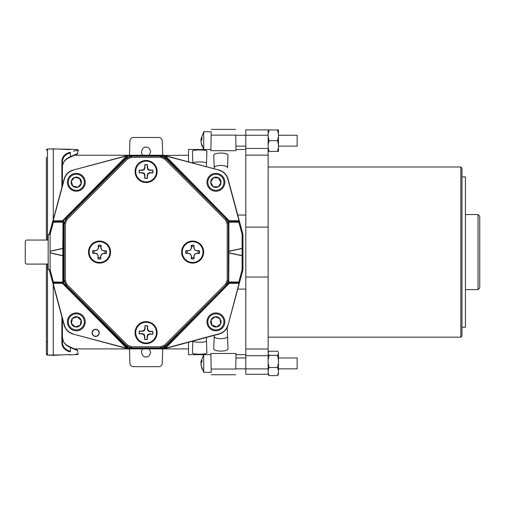 <?xml version="1.0" encoding="UTF-8"?>
<svg xmlns="http://www.w3.org/2000/svg" width="505" height="505" viewBox="0 0 505 505"><rect width="100%" height="100%" fill="white"/><g stroke="black" fill="none" stroke-linecap="round" stroke-linejoin="round"><path stroke-width="0.76" d="M73.092 333.818C68.623 332.46 65.713 329.544 64.35 325.081L53.139 283.393L62.494 283.393L126.591 348.204L73.029 334.039L128.333 348.911L76.627 296.467M99.251 332.871A3.579 3.579 0 0 0 93.879 329.765A3.579 3.579 0 0 0 93.879 335.97A3.579 3.579 0 0 0 99.251 332.871M165.589 155.944L219.157 170.116A12.606 12.606 0 0 1 228.058 179.01L242.93 234.314L242.122 234.421L242.122 255.801L228.91 252.936L228.721 282.156L228.721 221.992L229.238 220.761L165.589 155.944L163.974 155.527L195.473 187.601M242.122 255.801L242.122 269.733L238.827 281.967L228.91 281.967M49.256 269.525L64.129 325.144L49.256 269.84L50.071 269.733L50.071 251.219L62.822 248.353L63.011 221.992L63.011 282.156L63.586 282.737M50.071 251.219L50.071 234.421L53.36 222.187L62.822 222.187M92.32 332.871A3.352 3.352 0 0 1 95.672 329.519A3.352 3.352 0 0 1 99.024 332.871A3.352 3.352 0 0 1 95.672 336.223A3.352 3.352 0 0 1 92.32 332.871M238.827 281.967L239.263 282.535L228.879 282.535L229.238 283.393L239.048 283.393L228.058 325.144A12.606 12.606 0 0 1 219.157 334.039L163.86 348.911L74.652 348.911M49.256 234.629L64.129 179.01A12.606 12.606 0 0 1 73.029 170.116L126.591 155.944L62.494 220.761L62.854 221.619L63.586 220.881M73.029 170.116L128.333 155.243L163.86 155.243L219.157 170.116M242.93 234.314L242.93 269.84L228.058 325.144M239.048 283.393L239.263 282.535M242.93 269.84L242.122 269.733M242.924 252.077L242.836 239.919L242.621 234.888L242.406 239.919L242.621 269.266L242.924 252.077M219.101 170.336C223.564 171.694 226.48 174.604 227.837 179.073L239.048 220.761L229.238 220.761M228.607 221.341L239.263 221.619L239.048 220.761M239.263 221.619L238.827 222.187L242.122 234.421M74.652 155.243L128.333 155.243L128.415 155.862L163.778 155.862L163.974 155.527M188.498 155.243L163.942 155.471M112.905 171.006L128.22 155.527L126.591 155.944M53.36 222.187L52.924 221.619L62.854 221.619L63.011 221.992L63.586 221.417M62.494 220.761L53.139 220.761L52.924 221.619M53.139 220.761L64.35 179.073C65.713 174.604 68.623 171.694 73.092 170.336M64.35 179.073L49.256 234.086L50.071 234.421M52.924 282.535L53.36 281.967L63.011 282.156L62.854 282.535L52.924 282.535L53.139 283.393M53.36 281.967L50.071 269.733M126.591 348.204L128.22 348.627M188.498 348.911L163.86 348.911L163.778 348.292L128.415 348.292L128.251 348.684M227.837 325.081C226.48 329.544 223.564 332.46 219.101 333.818L165.589 348.21L229.238 283.393M215.976 295.671L163.974 348.627L165.589 348.21M228.607 282.813L228.607 282.276M238.827 222.187L228.91 222.187L228.91 251.219L242.122 248.353M166.208 158.343L163.778 155.862M163.778 348.292L186.711 324.936M124.419 344.258L128.415 348.292M62.822 281.967L62.822 255.801L50.071 252.936M64.35 325.081L64.129 325.144A12.606 12.606 0 0 0 73.029 334.039M63.586 283.273L62.854 282.535L62.494 283.393M228.91 252.936L228.91 251.219M62.822 248.353L62.822 255.801M62.847 248.498L50.039 251.376M50.039 252.778L62.847 255.656M242.154 255.656L228.879 252.778M228.879 251.376L242.154 248.498M130.877 155.988L127.929 155.988L63.586 220.332L63.586 283.419L128.333 348.166L163.45 348.166L165.122 346.493M226.934 284.687L228.607 283.015L228.607 220.736L163.854 155.988L161.31 155.988M199.431 244.231A61.44 61.44 0 0 0 199.134 243.151M160.571 157.32L160.659 155.957L131.622 156.178L160.571 156.178L165.425 158.191L226.347 219.107L228.361 223.968L228.361 280.13L226.347 284.99L165.425 345.906L160.571 347.92L131.622 347.92L126.761 345.906L66.187 285.331L64.173 280.477L64.173 223.62L66.187 218.76L126.761 158.191L131.622 156.178L131.622 157.32L127.569 158.999L66.995 219.574L65.322 223.62L65.322 280.477L66.995 284.523L127.569 345.098L131.622 346.777L160.571 346.777L164.617 345.098L225.533 284.182L227.212 280.13L227.212 223.968L225.533 219.915L164.617 158.999L160.571 157.32L131.622 157.32M225.533 219.915L226.568 219.012L165.52 157.964L164.617 158.999M227.212 280.13L228.582 280.224L228.582 223.873L227.212 223.968M164.617 345.098L165.52 346.127L226.568 285.079L225.533 284.182M131.622 346.777L131.527 348.141L160.659 348.141L160.571 346.777M66.995 284.523L65.966 285.426L126.673 346.127L127.569 345.098M65.322 223.62L63.952 223.532L63.952 280.565L65.322 280.477M127.569 158.999L126.673 157.964L65.966 218.671L66.995 219.574M226.568 219.012L228.582 223.873M228.582 280.224L226.568 285.079M165.52 346.127L160.659 348.141M131.527 348.141L126.673 346.127M65.966 285.426L63.952 280.565M63.952 223.532L65.966 218.671M126.673 157.964L131.527 155.957M160.659 155.957L165.52 157.964M88.508 252.077A11.028 11.028 0 0 1 105.053 242.526A11.028 11.028 0 0 1 105.053 261.628A11.028 11.028 0 0 1 88.508 252.077M203.679 252.077A11.028 11.028 0 0 0 187.134 242.526A11.028 11.028 0 0 0 187.134 261.628A11.028 11.028 0 0 0 203.679 252.077M135.062 332.637A11.028 11.028 0 0 0 151.607 342.194A11.028 11.028 0 0 0 151.607 323.086A11.028 11.028 0 0 0 135.062 332.637M135.062 171.511A11.028 11.028 0 0 1 151.607 161.96A11.028 11.028 0 0 1 151.607 181.068A11.028 11.028 0 0 1 135.062 171.511M145.737 343.002A10.371 10.371 0 0 1 135.731 332.284A10.371 10.371 0 0 1 146.45 322.272A10.371 10.371 0 0 1 156.462 332.997A10.371 10.371 0 0 1 145.737 343.002M139.279 333.786L141.968 333.881L143.849 334.733L144.575 336.671L144.48 339.36A6.912 6.912 0 0 0 147.245 339.461L147.334 336.766L148.192 334.884L150.124 334.165L152.819 334.253A6.912 6.912 0 0 0 152.914 331.488L150.219 331.4L148.344 330.541L147.618 328.61L147.713 325.914A6.912 6.912 0 0 0 144.948 325.82L144.853 328.515L144.001 330.396L142.069 331.116L139.374 331.021A6.912 6.912 0 0 0 139.279 333.786L139.449 333.736A6.735 6.735 0 0 1 139.544 331.091L139.374 331.021M139.544 331.091L142.12 331.438L142.069 331.116M142.12 331.438L144.354 330.775L144.001 330.396M144.354 330.775L145.169 328.591L144.853 328.515M145.169 328.591L144.948 325.82M144.998 325.996A6.735 6.735 0 0 1 147.643 326.085L147.713 325.914M147.643 326.085L147.296 328.667L147.959 330.895L150.143 331.716L152.737 331.545A6.735 6.735 0 0 1 152.649 334.19L150.073 333.843L147.839 334.506L147.018 336.69L147.189 339.284A6.735 6.735 0 0 1 144.544 339.196L144.891 336.614L144.228 334.379L142.044 333.565L139.449 333.736M144.891 336.614L144.575 336.671M144.228 334.379L143.849 334.733M142.044 333.565L141.968 333.881M150.073 333.843L150.124 334.165M147.839 334.506L148.192 334.884M147.018 336.69L147.334 336.766M147.296 328.667L147.618 328.61M147.959 330.895L148.344 330.541M150.143 331.716L150.219 331.4M191.452 246.724L191.326 245.474A6.735 6.735 0 0 1 193.977 245.474L193.851 246.724A5.486 5.486 0 0 0 191.452 246.724L191.452 248.037L190.48 249.906L188.573 250.695L185.878 250.695A6.912 6.912 0 0 0 185.878 253.459L188.573 253.459L190.48 254.249L191.269 256.155L191.269 258.85A6.912 6.912 0 0 0 194.034 258.85L194.034 256.155L194.823 254.249L196.729 253.459L199.424 253.459A6.912 6.912 0 0 0 199.424 250.695L196.729 250.695L194.823 249.906L194.034 247.999L194.034 245.304A6.912 6.912 0 0 0 191.269 245.304L191.269 247.999M187.298 253.276L186.048 253.403A6.735 6.735 0 0 1 186.048 250.751L187.298 250.878A5.486 5.486 0 0 0 187.298 253.276L188.573 253.459M193.851 257.43L193.977 258.68A6.735 6.735 0 0 1 191.326 258.68L191.452 257.43A5.486 5.486 0 0 0 193.851 257.43L194.034 256.155M202.941 253.371A10.371 10.371 0 0 1 192.001 262.43A10.371 10.371 0 0 1 182.28 252.077A10.371 10.371 0 0 1 193.301 241.725A10.371 10.371 0 0 1 202.941 253.371M193.851 246.724L194.034 247.999M193.851 248.037L194.823 249.906M194.684 250.044L196.729 250.695M196.691 250.878L199.424 250.695M199.254 250.751A6.735 6.735 0 0 1 199.254 253.403L199.424 253.459M199.254 253.403L198.004 253.276A5.486 5.486 0 0 0 198.004 250.878M187.298 250.878L188.573 250.695M188.611 250.878L190.48 249.906M190.619 250.044L191.452 248.037M191.452 257.43L191.269 256.155M191.452 256.117L190.48 254.249M190.619 254.11L188.611 253.276M198.004 253.276L196.729 253.459M196.691 253.276L194.823 254.249M194.684 254.11L193.851 256.117M98.45 246.699L98.349 245.449A6.735 6.735 0 0 1 101 245.499L100.848 246.749A5.486 5.486 0 0 0 98.45 246.699L98.424 248.012L97.414 249.861L95.489 250.613L92.794 250.556A6.912 6.912 0 0 0 92.737 253.321L95.432 253.377L97.32 254.204L98.071 256.123L98.014 258.819A6.912 6.912 0 0 0 100.785 258.876L100.836 256.18L101.669 254.293L103.588 253.542L106.284 253.598A6.912 6.912 0 0 0 106.34 250.833L103.645 250.777L101.757 249.95L101.006 248.024L101.063 245.329A6.912 6.912 0 0 0 98.298 245.272L98.241 247.968M94.164 253.163L92.907 253.264A6.735 6.735 0 0 1 92.964 250.619L94.214 250.77A5.486 5.486 0 0 0 94.164 253.163L95.432 253.377M100.628 257.455L100.729 258.705A6.735 6.735 0 0 1 98.077 258.648L98.229 257.405A5.486 5.486 0 0 0 100.628 257.455L100.836 256.18M109.907 252.292A10.371 10.371 0 0 1 99.327 262.448A10.371 10.371 0 0 1 89.17 251.862A10.371 10.371 0 0 1 99.75 241.706A10.371 10.371 0 0 1 109.907 252.292M100.848 246.749L101.006 248.024M100.823 248.062L101.757 249.95M101.612 250.089L103.645 250.777M103.607 250.96L106.34 250.833M106.17 250.89A6.735 6.735 0 0 1 106.113 253.535L106.284 253.598M106.113 253.535L104.87 253.384A5.486 5.486 0 0 0 104.914 250.991M94.214 250.77L95.489 250.613M95.521 250.796L97.414 249.861M97.547 250.007L98.424 248.012M98.229 257.405L98.071 256.123M98.26 256.092L97.32 254.204M97.465 254.066L95.47 253.194M104.87 253.384L103.588 253.542M103.557 253.358L101.669 254.293M101.53 254.148L100.653 256.142M135.725 171.511A10.371 10.371 0 0 1 146.096 161.139A10.371 10.371 0 0 1 156.468 171.511A10.371 10.371 0 0 1 146.096 181.882A10.371 10.371 0 0 1 135.725 171.511M144.714 164.737L144.714 167.433L143.925 169.339L142.019 170.128L139.323 170.128A6.912 6.912 0 0 0 139.323 172.899L142.019 172.899L143.925 173.688L144.714 175.595L144.714 178.29A6.912 6.912 0 0 0 147.479 178.29L147.479 175.595L148.268 173.688L150.174 172.899L152.87 172.899A6.912 6.912 0 0 0 152.87 170.128L150.174 170.128L148.268 169.339L147.479 167.433L147.479 164.737A6.912 6.912 0 0 0 144.714 164.737L144.771 164.908A6.735 6.735 0 0 1 147.416 164.908L147.479 164.737M147.416 164.908L147.157 167.496L147.479 167.433M147.157 167.496L147.902 169.705L148.268 169.339M147.902 169.705L150.111 170.45L150.174 170.128M150.111 170.45L152.87 170.128M152.699 170.191A6.735 6.735 0 0 1 152.699 172.836L152.87 172.899M152.699 172.836L150.111 172.577L147.902 173.316L147.157 175.532L147.416 178.114A6.735 6.735 0 0 1 144.771 178.114L145.03 175.532L144.291 173.316L142.082 172.577L139.494 172.836A6.735 6.735 0 0 1 139.494 170.191L142.082 170.45L144.291 169.705L145.03 167.496L144.771 164.908M142.082 170.45L142.019 170.128M144.291 169.705L143.925 169.339M145.03 167.496L144.714 167.433M145.03 175.532L144.714 175.595M144.291 173.316L143.925 173.688M142.082 172.577L142.019 172.899M150.111 172.577L150.174 172.899M147.902 173.316L148.268 173.688M147.157 175.532L147.479 175.595M48.171 264.058L26.967 264.102A1.717 1.717 180 0 1 25.25 262.385L25.25 241.769A1.717 1.717 -0 0 1 26.967 240.052L48.171 240.052M48.171 264.102L26.967 264.102M25.25 262.335A1.717 1.717 -0 0 0 26.967 264.058M49.888 234.629L48.171 234.629L48.171 269.525L49.888 269.525M214.309 167.414L214.65 166.94M215.244 166.498L216.058 166.126M217.106 165.817L217.971 165.646M220.893 165.425L222.112 165.463M224.725 165.836L225.666 166.12M226.499 166.498L227.08 166.934M227.427 167.414L227.534 167.931C228.298 164.674 213.47 164.662 214.208 167.931M213.849 154.959L214.259 154.442M217.87 153.236L218.602 153.148M220.868 153.034L223.172 153.154M223.955 153.249L226.657 153.943M226.84 154.031L227.484 154.442M227.888 154.959L227.97 155.382C228.468 152.302 213.255 152.308 213.766 155.382L214.24 168.79M206.375 162.982L206.494 163.285C207.05 161.48 192.304 161.474 192.847 163.285M206.375 166.675L206.917 151.248C207.41 149.53 191.925 149.537 192.424 151.248L192.834 163.033M205.377 162.465L206.002 162.705M227.427 336.74L227.08 337.22M226.499 337.656L225.691 338.022M224.681 338.325L223.589 338.533M220.868 338.729L219.606 338.691M217.055 338.325L216.077 338.034M215.244 337.656L214.657 337.22M214.309 336.74L214.208 336.223C213.445 339.48 228.273 339.493 227.534 336.223M227.888 349.195L227.484 349.712M223.955 350.906L223.172 351M220.868 351.12L220.035 351.101M217.806 350.906L215.061 350.199M214.24 335.364L213.766 348.772C213.268 351.852 228.481 351.846 227.97 348.772L227.225 327.373M192.847 340.869C192.291 342.674 207.037 342.68 206.494 340.869M192.834 341.121L192.424 352.907C191.925 354.617 207.416 354.617 206.917 352.907L206.375 337.479M193.964 341.689L193.339 341.449M227.534 167.931L227.97 155.382M235.986 149.493L245.796 149.493L245.796 215.048L237.748 215.048M236.005 150.686L210.894 150.686L211.166 135.125C211.292 127.815 211.292 127.815 211.166 135.125L235.734 135.125C235.608 127.815 235.608 127.815 235.734 135.125L236.005 150.686M188.498 161.865L188.498 149.493L210.913 149.493M237.748 289.106L245.796 289.106L245.796 354.661L235.986 354.661M188.498 342.289L188.498 354.661L210.913 354.661M236.005 353.468L210.894 353.468L211.166 369.022C211.292 376.339 211.292 376.339 211.166 369.022L235.734 369.022C235.608 376.339 235.608 376.339 235.734 369.022L236.005 353.468M162.761 348.911L162.257 363.36C161.985 365.367 160.836 366.472 158.816 366.674L133.37 366.674C131.351 366.472 130.208 365.367 129.936 363.36L129.431 348.911M129.431 155.243L129.936 140.794C130.208 138.787 131.351 137.676 133.37 137.48L158.816 137.48C160.836 137.676 161.985 138.787 162.257 140.794L162.761 155.243M245.796 289.106L245.796 277.018L268.142 277.018L268.142 227.136L245.796 227.136L245.796 215.048M143.06 155.243C139.134 152.093 143.773 146.096 146.096 147.22C148.262 146.955 149.789 148.489 150.679 151.803L149.126 155.243M149.126 348.911L150.679 352.351C149.789 355.665 148.262 357.193 146.096 356.934C143.773 358.058 139.134 352.061 143.06 348.911M268.142 370.569L269.039 367.52L268.142 362.918L268.142 374.268L245.796 374.268L245.796 349.012L268.142 349.012L268.142 277.018M268.142 227.136L268.142 155.142L245.796 155.142L245.796 129.886L268.142 129.886L268.142 155.142M245.796 227.136L245.796 277.018M268.142 349.012L268.142 368.896L245.796 368.896M268.142 166.985L460.844 166.985L460.844 337.17L268.142 337.17M460.844 337.17L461.987 336.021L461.987 168.133L460.844 166.985M461.987 327.253L461.987 176.901L465.427 176.901L465.427 327.253L461.987 327.253M478.033 289.605L478.033 214.543L479.75 216.266L479.75 287.888L478.033 289.605L465.427 289.605M46.391 164.87L46.391 162.408M46.391 264.102L46.391 353.942A1.149 1.143 0 0 0 47.502 355.084L46.391 353.374M46.391 240.052L46.391 157.162M46.391 346.992L46.391 347.465L46.391 346.992M62.437 318.87L62.437 341.765C62.342 346.512 65.019 349.694 70.46 351.316C81.09 354.718 81.09 354.718 70.46 351.316A0.574 0.461 106.4 0 1 70.025 351.871C80.516 355.299 80.516 355.299 70.025 351.871C64.507 350.243 61.799 347.036 61.894 342.264L61.894 316.862M77.726 352.629C78.73 353.639 78.73 353.639 77.726 352.629L77.726 350.71L70.46 347.516C65.012 345.212 62.336 341.55 62.437 336.532C63.182 342.548 64.034 343.905 70.214 346.985A0.574 0.454 -67.4 0 0 70.025 346.96M47.502 264.102L47.495 355.091L53.271 355.312L67.55 354.63L70.264 354.901L68.528 354.611M50.929 355.223L49.837 355.179M76.47 150.932L77.959 150.414M61.894 187.292L61.894 161.884C61.799 157.118 64.507 153.911 70.025 152.276A0.574 0.461 73.6 0 1 70.46 152.832C81.09 149.436 81.09 149.436 70.46 152.832C65.019 154.461 62.342 157.642 62.437 162.389L62.437 185.284M70.025 157.194A0.574 0.454 -112.6 0 0 70.214 157.169C64.899 159.378 62.311 162.862 62.437 167.622C62.342 162.591 65.019 158.93 70.46 156.638L77.726 153.444L77.726 151.525C78.73 150.515 78.73 150.515 77.726 151.525M70.025 152.276C80.516 148.855 80.516 148.855 70.025 152.276L68.453 152.813M56.699 149L67.531 149.518L53.271 148.836L53.271 219.233M67.575 149.524L70.264 149.253L50.929 148.931M78.483 150.768L77.94 149.657L77.41 149.846M75.838 150.408L73.433 151.222M53.271 284.921L53.259 355.324L67.537 354.643L56.699 355.154M75.958 353.784L77.429 354.308M77.726 153.444L77.164 154.031L77.726 153.444M77.164 350.123L77.726 350.71L77.164 350.123M53.259 148.83L47.495 149.063A1.149 1.143 180 0 0 46.391 150.212L47.502 149.07L47.502 240.052M69.658 354.63A1.717 1.717 0 0 0 70.264 354.706M67.531 354.636L69.646 354.617M69.658 149.524A1.717 1.717 -0 0 1 70.264 149.442M200.952 139.109L203.73 131.723L203.73 149.493M201.823 139.329L200.952 139.329L201.962 137.556L201.962 139.178L200.952 141.533L201.962 146.185L201.015 142.044M203.73 149.65L200.952 142.044M201.022 140.687L201.009 139.367M211.178 134.38L211.178 131.723L203.73 131.723M278.457 135.245L297.136 135.245L297.136 146.128L278.457 146.128M203.73 354.447L200.996 361.435L201.962 360.084L201.962 361.668L200.952 363.606L201.962 368.839L201.028 364.799M203.73 354.661L203.73 372.374L200.952 364.799M200.996 363.411L201.022 362.066M200.952 361.82L201.678 362.016M203.73 372.374L211.178 372.374L211.178 369.767M278.457 357.969L297.136 357.969L297.136 368.852L278.457 368.852M219.378 313.637A8.938 8.938 0 0 1 221.266 329.007A8.938 8.938 0 0 1 207.012 322.954A8.938 8.938 0 0 1 219.378 313.637M219.031 314.464A8.042 8.042 0 0 0 207.902 322.846A8.042 8.042 0 0 0 220.729 328.294A8.042 8.042 0 0 0 219.031 314.464M215.256 316.736A5.17 5.17 0 0 0 211.759 324.98A5.17 5.17 0 0 0 220.641 323.888A5.17 5.17 0 0 0 215.256 316.736L211.128 319.848L211.759 324.98L216.512 327L220.641 323.888L220.016 318.756L215.256 316.736L211.128 319.848M211.734 324.791L216.664 326.887M220.622 323.705L220.016 318.756L215.345 316.774M208.035 186.566A8.938 8.938 0 0 1 216.108 173.348A8.938 8.938 0 0 1 223.513 186.945A8.938 8.938 0 0 1 208.035 186.566M208.824 186.137A8.042 8.042 0 0 0 222.749 186.478A8.042 8.042 0 0 0 216.083 174.244A8.042 8.042 0 0 0 208.824 186.137M213.192 186.698A5.17 5.17 0 0 0 221.051 182.412A5.17 5.17 0 0 0 213.413 177.747A5.17 5.17 0 0 0 213.192 186.698L218.362 186.825L221.051 182.412L218.577 177.874L213.413 177.747L210.718 182.16L213.192 186.698L218.362 186.825M220.956 182.57L218.394 177.867M213.318 177.905L210.718 182.16L213.148 186.616M70.372 328.553A8.938 8.938 0 0 1 73.484 313.384A8.938 8.938 0 0 1 85.061 323.667A8.938 8.938 0 0 1 70.372 328.553M70.965 327.884A8.042 8.042 0 0 0 84.184 323.484A8.042 8.042 0 0 0 73.762 314.236A8.042 8.042 0 0 0 70.965 327.884M75.264 326.931A5.17 5.17 0 0 0 81.21 320.233A5.17 5.17 0 0 0 72.436 318.434A5.17 5.17 0 0 0 75.264 326.931L80.169 325.302L81.21 320.233L77.341 316.805L72.436 318.434L71.401 323.497L75.264 326.931L80.169 325.302M81.172 320.416L77.17 316.862M72.398 318.617L71.401 323.497L75.195 326.868M67.803 185.045A8.938 8.938 0 0 1 78.168 173.543A8.938 8.938 0 0 1 82.946 188.27A8.938 8.938 0 0 1 67.803 185.045M68.655 184.767A8.042 8.042 0 0 0 82.283 187.671A8.042 8.042 0 0 0 77.978 174.414A8.042 8.042 0 0 0 68.655 184.767M72.846 186.124A5.17 5.17 0 0 0 81.362 183.359A5.17 5.17 0 0 0 74.708 177.369A5.17 5.17 0 0 0 72.846 186.124L77.903 187.203L81.362 183.359L79.765 178.448L74.708 177.369L71.249 181.207L72.846 186.124L77.903 187.203M81.236 183.498L79.582 178.404M74.582 177.507L71.249 181.207L72.815 186.036M278.457 147.378L277.561 151.431L278.457 151.431L278.457 129.943L277.561 129.943L278.457 133.995M268.142 151.431L269.039 151.431L268.142 147.378M268.142 133.995L269.039 129.943L268.142 129.943M268.142 144.739L269.039 140.687L268.142 136.634M278.457 136.634L277.561 140.687L278.457 144.739M277.561 151.431L269.039 151.431M277.561 140.687L269.039 140.687M269.039 129.943L277.561 129.943M278.457 372.551L277.561 375.6L278.457 374.262L278.457 352.768M268.142 374.262L269.039 375.6L268.142 372.551M268.142 352.768L269.039 351.215L277.561 351.215L278.148 352.023M268.142 359.926L269.039 355.331L268.142 353.778M278.457 362.918L277.561 367.52L278.457 370.569M278.457 353.778L277.561 355.331L278.457 359.926M277.561 375.6L269.039 375.6M277.561 367.52L269.039 367.52M269.039 355.331L277.561 355.331M245.796 148.457L268.142 148.457M268.142 135.258L235.734 135.245M268.142 355.697L245.796 355.697M77.391 350.18L70.214 346.985A0.574 0.454 -67.4 0 1 70.46 347.516L70.46 351.316M70.46 152.832L70.46 156.638A0.574 0.454 -112.6 0 1 70.214 157.169L77.391 153.974M46.391 341.746L46.946 341.525M61.894 161.884A0.574 0.499 -0 0 1 62.437 162.389M62.437 341.765A0.574 0.499 180 0 1 61.894 342.264M200.952 139.841L201.432 139.841M200.952 362.622L201.299 362.622M211.267 374.754L235.633 374.754M211.267 129.4L235.633 129.4M478.033 214.543L465.427 214.543M78.483 353.386L77.94 354.497L70.264 354.901M77.94 149.657L70.264 149.253M62.614 354.876L47.495 355.091M67.809 354.63L68.503 354.611M67.714 149.524L69.646 149.537M47.495 149.063L46.391 150.206M201.785 139.367L200.946 139.367M245.796 146.128L235.923 146.128M201.647 362.066L200.939 362.066M245.796 368.852L235.734 368.852M245.796 357.969L235.923 357.969M268.142 352.559L268.452 352.023"/></g></svg>
